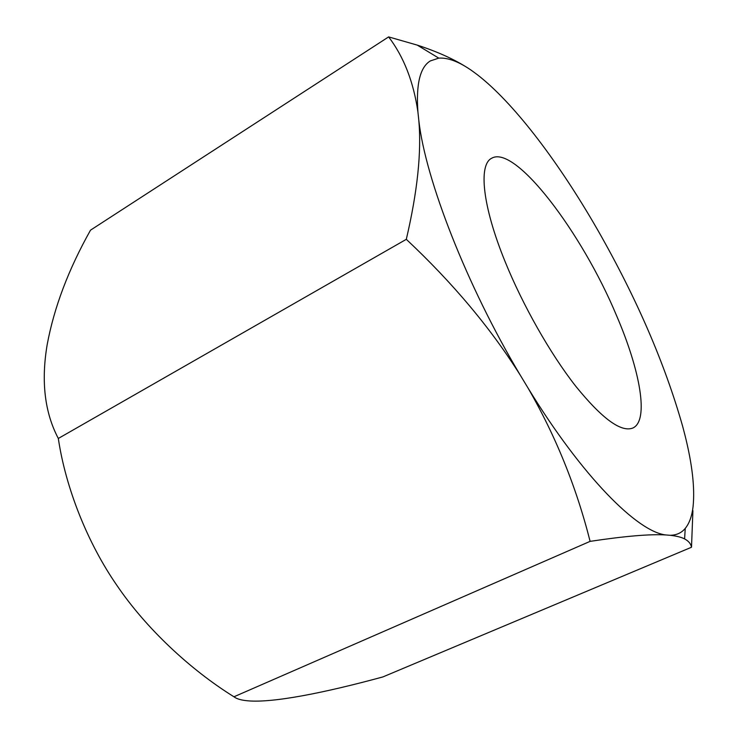 <?xml version="1.0" encoding="UTF-8"?>
<svg xmlns="http://www.w3.org/2000/svg" width="738" height="738" viewBox="0 0 738 738"><rect width="100%" height="100%" fill="white"/><g stroke="black" fill="none" stroke-linecap="round" stroke-linejoin="round"><path stroke-width="1.11" d="M388.631 36.9L90.525 230.155C68.496 269.352 54.04 307.552 47.158 344.757C40.987 381.408 44.704 412.643 58.32 438.464C65.664 488.002 87.619 543.233 117.074 585.64C146.069 628.342 190.219 669.652 233.955 696.783C236.612 698.868 241.197 700.214 247.728 700.805C272.894 703.13 324.619 692.788 382.856 676.94L691.506 547.245C690.906 543.805 688.6 541.028 684.596 538.915C681.349 537.199 676.488 535.991 670.03 535.29C676.395 535.244 681.469 532.947 685.242 528.399C689.357 523.371 691.967 516.102 693.074 506.619C694.984 488.002 692.253 464.064 684.864 434.783L682.604 426.14C664.938 363.843 636.903 298.936 598.518 231.418L593.011 221.917C555.797 158.476 512.928 102.259 477.458 74.806L472.283 70.986C459.285 61.789 448.114 57.499 438.769 58.127L430.328 60.931C420.06 67.176 415.928 84.233 417.929 112.084C413.566 81.881 403.797 56.817 388.631 36.9L417.256 45.11C437.348 51.651 454.11 59.224 467.541 67.813M670.03 535.29L665.888 534.958C650.326 533.961 625.068 536.102 590.114 541.36C576.396 487.154 555.76 436.14 528.205 388.308L520.318 375.245C490.779 328.216 452.772 282.903 406.306 239.324C417.422 191.769 421.601 152.213 418.843 120.663C425.503 179.472 466.674 285.523 520.318 375.245M233.955 696.783L590.114 541.36M58.32 438.464L406.306 239.324M692.917 510.641L691.506 547.245M528.205 388.308C582.3 476.674 637.577 531.96 665.888 534.958M418.843 120.663L417.929 112.084M505.216 261.898C482.44 206.17 478.316 164.952 491.554 158.301C515.096 144.104 581.968 232.701 616.461 315.394C640.233 370.494 649.255 420.549 632.9 428.003C621.147 432.652 602.06 418.677 575.631 386.085C550.364 353.806 522.938 305.56 505.216 261.898M685.242 528.399L684.596 538.915M438.769 58.127L417.256 45.11"/></g></svg>
